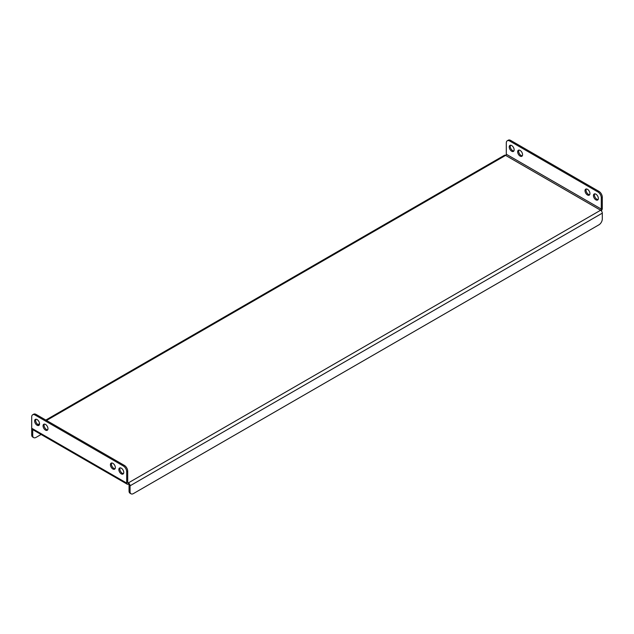 <?xml version="1.0" encoding="UTF-8"?>
<svg xmlns="http://www.w3.org/2000/svg" width="634" height="634" viewBox="0 0 634 634"><rect width="100%" height="100%" fill="white"/><g stroke="black" fill="none" stroke-linecap="round" stroke-linejoin="round"><path stroke-width="0.95" d="M123.464 473.614A3.479 2.005 60 0 1 122.307 473.273A3.479 2.005 60 0 1 120.143 467.844M121.3 473.86A3.479 2.005 60 0 1 119.026 470.793A3.479 2.005 60 0 1 119.557 468.011A3.479 2.005 60 0 1 121.3 468.177A3.479 2.005 60 0 1 123.567 471.244A3.479 2.005 60 0 1 123.036 474.034A3.479 2.005 60 0 1 121.3 473.86M115.047 468.748A3.479 2.005 60 0 1 113.89 468.415A3.479 2.005 60 0 1 111.719 462.986M112.876 469.001A3.479 2.005 60 0 1 110.609 465.935A3.479 2.005 60 0 1 111.14 463.145A3.479 2.005 60 0 1 112.876 463.319A3.479 2.005 60 0 1 115.15 466.386A3.479 2.005 60 0 1 114.619 469.168A3.479 2.005 60 0 1 112.876 469.001M47.677 429.852A3.479 2.005 60 0 1 46.52 429.519A3.479 2.005 60 0 1 44.348 424.091M45.513 430.106A3.479 2.005 60 0 1 43.239 427.039A3.479 2.005 60 0 1 43.77 424.257A3.479 2.005 60 0 1 45.513 424.423A3.479 2.005 60 0 1 47.78 427.49A3.479 2.005 60 0 1 47.249 430.28A3.479 2.005 60 0 1 45.513 430.106M39.26 424.994A3.479 2.005 60 0 1 38.103 424.661A3.479 2.005 60 0 1 35.932 419.233M37.089 425.24A3.479 2.005 60 0 1 34.815 422.181A3.479 2.005 60 0 1 35.353 419.391A3.479 2.005 60 0 1 37.089 419.565A3.479 2.005 60 0 1 39.363 422.624A3.479 2.005 60 0 1 38.825 425.414A3.479 2.005 60 0 1 37.089 425.24M598.068 199.599A3.479 2.005 60 0 1 596.911 199.266A3.479 2.005 60 0 1 594.74 193.838M595.897 194.17A3.479 2.005 -120 0 0 594.161 194.004A3.479 2.005 -120 0 0 593.63 196.786A3.479 2.005 -120 0 0 595.897 199.853A3.479 2.005 -120 0 0 597.64 200.027A3.479 2.005 -120 0 0 598.171 197.237A3.479 2.005 -120 0 0 595.897 194.17M589.652 194.741A3.479 2.005 60 0 1 588.487 194.408A3.479 2.005 60 0 1 586.323 188.98M587.48 189.312A3.479 2.005 -120 0 0 585.737 189.138A3.479 2.005 -120 0 0 585.206 191.928A3.479 2.005 -120 0 0 587.48 194.987A3.479 2.005 -120 0 0 589.216 195.161A3.479 2.005 -120 0 0 589.755 192.371A3.479 2.005 -120 0 0 587.48 189.312M522.281 155.845A3.479 2.005 60 0 1 521.124 155.512A3.479 2.005 60 0 1 518.953 150.084M520.11 150.417A3.479 2.005 -120 0 0 518.374 150.242A3.479 2.005 -120 0 0 517.843 153.032A3.479 2.005 -120 0 0 520.11 156.099A3.479 2.005 -120 0 0 521.853 156.265A3.479 2.005 -120 0 0 522.384 153.483A3.479 2.005 -120 0 0 520.11 150.417M513.857 150.987A3.479 2.005 60 0 1 512.7 150.646A3.479 2.005 60 0 1 510.536 145.218M511.693 145.558A3.479 2.005 -120 0 0 509.95 145.384A3.479 2.005 -120 0 0 509.419 148.166A3.479 2.005 -120 0 0 511.693 151.233A3.479 2.005 -120 0 0 513.429 151.407A3.479 2.005 -120 0 0 513.96 148.618A3.479 2.005 -120 0 0 511.693 145.558M127.18 484.17A2.385 1.379 120 0 0 128.369 484.051L128.369 482.886A0.951 0.547 120 0 1 127.894 482.934A0.951 0.547 120 0 1 127.696 482.498L127.696 471.213L126.689 471.799L126.689 483.076A2.385 1.379 120 0 0 127.18 484.17L32.191 429.329A2.385 1.379 -60 0 1 31.7 428.235L31.7 416.958A4.763 2.75 -120 0 1 32.683 414.779L33.697 414.192A4.763 2.75 60 0 1 36.083 414.43L35.068 415.016A4.763 2.75 -120 0 0 32.683 414.779M126.689 471.799A4.763 2.75 -120 0 0 123.321 465.966L35.068 415.016M123.321 465.966L124.327 465.38L36.083 414.43M124.327 465.38A4.763 2.75 60 0 1 127.696 471.213M128.369 484.051A0.951 0.547 -120 0 1 129.043 485.216L129.043 491.049L130.057 491.635L130.057 485.803A2.385 1.379 -120 0 0 128.369 482.886L600.612 210.234A0.951 0.547 120 0 0 601.286 209.069L506.304 154.228A0.951 0.547 -60 0 1 505.631 155.393L46.52 420.461M601.317 210.821A2.385 1.379 120 0 0 602.3 208.483L602.3 197.206L601.286 197.792L601.286 209.069M506.304 154.228L506.304 142.951A4.763 2.75 -120 0 1 507.287 140.772A4.763 2.75 -120 0 1 509.673 141.002L597.917 191.951L598.932 191.373A4.763 2.75 60 0 1 602.3 197.206M507.287 140.772L508.302 140.185A4.763 2.75 60 0 1 510.679 140.423L598.932 191.373M601.286 197.792A4.763 2.75 -120 0 0 597.917 191.951M45.822 420.057L504.434 155.275A2.385 1.379 60 0 1 505.631 155.393L600.612 210.234A2.385 1.379 60 0 1 602.3 213.151L602.3 218.984A4.763 2.75 120 0 1 598.932 224.824L133.425 493.577A4.763 2.75 120 0 1 131.04 493.815L130.033 493.228A4.763 2.75 -60 0 1 129.043 491.049M130.057 491.635A4.763 2.75 120 0 0 131.04 493.815M31.74 428.624A2.385 1.379 -120 0 0 31.7 429.012L31.7 434.853L32.714 435.431L32.714 429.622M32.714 435.431A4.763 2.75 120 0 0 33.697 437.611L32.683 437.032A4.763 2.75 -60 0 1 31.7 434.853M41.107 434.472L36.083 437.381A4.763 2.75 120 0 1 33.697 437.611M39.459 424.534L38.761 424.939M127.696 482.498L128.369 482.886M126.689 483.076L31.7 428.235M510.679 140.423L509.673 141.002M130.057 485.803L602.3 213.151M37.977 424.582L39.546 423.678"/></g></svg>
